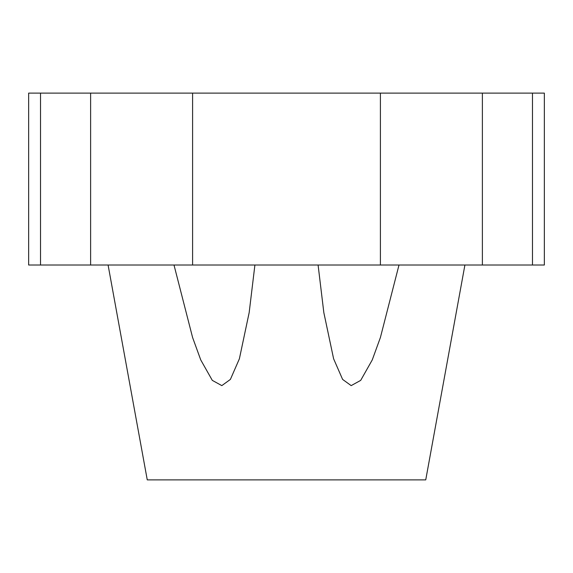 <?xml version="1.0" encoding="UTF-8"?>
<svg xmlns="http://www.w3.org/2000/svg" width="573" height="573" viewBox="0 0 573 573"><rect width="100%" height="100%" fill="white"/><g stroke="black" fill="none" stroke-linecap="round" stroke-linejoin="round"><path stroke-width="0.86" d="M399.001 265.013L380.4 337.526L372.249 359.93L360.696 380.379L351.177 385.615L342.611 379.419L333.615 358.798L323.831 312.593L318.094 265.013M464.911 265.013L425.739 479.888L147.261 479.888L108.089 265.013M254.906 265.013L249.169 312.593L239.385 358.798L230.389 379.419L221.823 385.615L212.304 380.379L200.751 359.93L192.6 337.526L173.999 265.013M380.4 265.013L544.35 265.013L544.35 93.113L90.62 93.113L90.62 265.013L380.4 265.013L380.4 93.113M90.62 93.113L28.65 93.113L28.65 265.013L90.62 265.013M482.38 93.113L482.38 265.013M532.482 93.113L532.482 265.013M40.518 93.113L40.518 265.013M192.6 93.113L192.6 265.013"/></g></svg>

